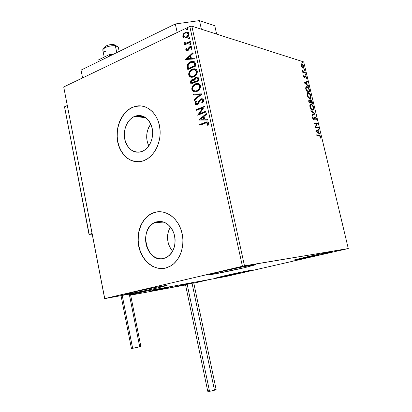 <?xml version="1.0" encoding="UTF-8"?>
<svg xmlns="http://www.w3.org/2000/svg" width="412" height="412" viewBox="0 0 412 412"><rect width="100%" height="100%" fill="white"/><g stroke="black" fill="none" stroke-linecap="round" stroke-linejoin="round"><path stroke-width="0.62" d="M156.395 221.898C164.496 220.405 170.413 224.463 174.152 234.078C176.429 244.373 174.018 252.082 166.917 257.206L163.909 258.442L161.035 258.824L158.146 258.484L155.345 257.438L152.744 255.744L150.432 253.462L148.505 250.681L147.022 247.509L146.039 244.064L145.59 240.474L145.699 236.869L146.348 233.388L147.527 230.148L149.185 227.285L151.271 224.895L153.702 223.077L156.395 221.898L159.243 221.419L162.148 221.651L164.985 222.604L167.653 224.236L170.043 226.492L172.062 229.288L173.617 232.517L174.652 236.045L175.121 239.743L175.007 243.451L174.317 247.025L173.071 250.326L171.33 253.22L169.162 255.589L166.654 257.356L163.909 258.442C146.96 263.685 138.2 229.7 154.479 222.655L156.395 221.898L161.772 221.584L156.395 221.898M134.678 116.333L135.991 115.875C144.288 114.557 149.747 119.006 152.368 129.219C153.995 138.581 149.087 148.902 141.913 151.508L139.153 152.183L136.377 152.146L133.689 151.41L131.191 150.014L128.977 148.006L127.117 145.472L125.696 142.506L124.748 139.215L124.316 135.728L124.414 132.17L125.042 128.678L126.17 125.372L127.761 122.379L129.759 119.81L132.092 117.77L134.678 116.333L137.412 115.566L140.198 115.499L142.928 116.138L145.488 117.472L147.779 119.444L149.716 121.983L151.209 125.001L152.208 128.364L152.661 131.948L152.553 135.61L151.889 139.199L150.699 142.573L149.031 145.596L146.95 148.155L144.545 150.153L141.692 151.59C133.225 153.377 127.566 149.201 124.723 139.076C122.858 129.857 127.421 119.3 134.678 116.333L145.93 117.786L134.678 116.333M141.198 105.915L135.239 106.43L132.813 107.269L135.064 106.404C145.941 103.35 157.451 112.651 159.707 126.953C162.107 141.213 154.567 156.797 143.726 160.68L147.656 158.682L151.338 155.669L154.531 151.781L157.101 147.166L158.934 142.011L159.959 136.516L160.124 130.913L159.423 125.423L157.889 120.273L155.587 115.674L152.615 111.806L149.098 108.82L145.178 106.826L141.022 105.889L136.784 106.033L132.633 107.244L128.724 109.453L125.207 112.574L122.194 116.478L119.804 121.015L118.115 126.01L117.178 131.294L117.034 136.66L117.678 141.924L119.099 146.893L121.236 151.384L124.027 155.236L127.37 158.301L131.14 160.453L135.213 161.602L139.431 161.695L143.633 160.716C132.35 164.893 120.407 155.932 117.678 141.924C114.794 127.978 121.586 111.884 132.633 107.244L132.813 107.269C122.951 111.441 116.261 124.785 117.276 137.69C118.218 150.612 126.736 161.252 136.99 161.772M154.279 212.489C164.836 209.1 177.139 217.067 181.332 230.607C185.632 244.095 180.719 260.142 170.712 265.967L165.706 268.042L169.898 266.425L173.74 263.768L177.072 260.163L179.75 255.759L181.671 250.717L182.737 245.243L182.918 239.557L182.192 233.903L180.595 228.495L178.195 223.567L175.1 219.313L171.433 215.893L167.354 213.437L163.018 212.031L158.605 211.717L154.279 212.489L150.21 214.307L146.538 217.093L143.407 220.734L140.914 225.081L139.148 229.973L138.175 235.237L138.02 240.675L138.69 246.093L140.162 251.294L142.387 256.094L145.287 260.317L148.763 263.798L152.697 266.399L156.936 268.016L161.329 268.578L165.706 268.042C154.418 270.916 142.408 261.445 139.045 247.684C135.558 233.959 141.218 218.453 151.801 213.457L154.279 212.489M159.12 287.576L158.95 286.731L159.12 287.576L143.788 290.949L125.202 294.503L124.213 294.606L124.707 294.281L131.428 292.572C144.617 289.456 168.41 284.723 167.092 285.459L159.12 287.576C146.167 290.62 123.167 295.213 124.012 294.559L134.971 291.758L155.824 287.339L167.03 285.418L159.12 287.576M321.69 254.492L321.504 253.704L321.69 254.492L295.986 259.884L293.813 260.188L294.559 259.848L304.216 257.474C316.679 254.595 333.653 251.16 332.705 251.696L321.69 254.492C309.433 257.309 293.035 260.636 293.725 260.152L323.029 253.395L332.69 251.67L321.69 254.492M244.022 272.265L243.878 271.611L244.022 272.265L219.529 277.41L216.753 277.709L224.458 275.793C235.849 273.161 253.401 269.613 252.463 270.118L244.022 272.265C232.801 274.845 215.775 278.296 216.439 277.843L241.756 272.044L252.247 270.092L244.022 272.265M245.078 267.558L244.836 266.461L245.078 267.558L213.504 274.155L209.754 274.459L219.642 271.894C234.464 268.392 257.402 263.84 256.043 264.643L245.078 267.558C230.555 270.962 208.493 275.36 209.394 274.639L219.642 271.894L242.184 266.991L255.78 264.586L245.078 267.558M244.486 265.828L191.832 26.177L303.711 61.924L348.284 248.544L244.486 265.828L104.73 298.571L63.716 86.968L189.819 26.461L242.416 266.26L104.669 298.633L226.188 276.467L348.284 248.544L242.416 266.26L189.819 26.461L63.716 86.968L104.669 298.633L226.188 276.467L348.284 248.544L303.711 61.924L191.832 26.177L189.819 26.461L191.832 26.177L244.486 265.828M301.903 67.274L303.227 68.181L303.958 67.305L303.505 65.41L302.341 63.994L301.301 63.896L301.028 65.302L301.903 67.274L303.217 68.181C303.84 68.237 304.051 67.64 303.86 66.399L301.713 63.767L301.146 64.087L301.079 65.539L301.903 67.274M305.405 73.053L305.266 72.466L303.222 71.688L302.274 70.21L302.98 71.796L302.583 71.678L302.727 72.27L305.405 73.053L305.266 72.466L303.428 71.837L302.274 70.21L302.98 71.796L302.583 71.678L302.727 72.27L305.405 73.053M303.659 76.369L304.736 77.719L305.318 76.457L305.699 76.478L306.384 78.373L306.415 77.116L305.668 75.942L305.019 75.87L304.478 77.101L303.768 75.334L303.659 76.369L304.746 77.719L305.539 76.39L306.384 78.373L306.451 77.26L305.385 75.798L305.019 75.87L304.53 77.111L303.768 75.334L303.659 76.369M309.469 90.084L308.866 88.374L307.841 87.112L306.744 86.628L305.91 86.963L305.673 88.183L306.25 90.97L309.896 91.876L309.469 90.084L309.149 90.207L309.469 90.084C308.851 88.003 308.022 86.865 306.992 86.675L305.663 87.977L306.25 90.97L309.896 91.876L309.469 90.084M312.641 103.371L312.008 101.033L311.204 99.951L310.406 99.843L310.174 100.78L309.453 99.962L308.768 99.998L309.01 102.573L312.641 103.371L312.27 101.826L310.813 99.761L310.174 100.78L309.118 99.859L308.748 101.465L309.01 102.573L312.641 103.371M315.134 113.82L310.9 110.498L311.055 111.158L314.258 113.599L311.961 114.974L312.121 115.628L315.134 113.82L312.1 115.54L315.134 113.82L310.9 110.498L311.055 111.158L314.258 113.599L311.961 114.974L312.121 115.628L315.134 113.82M318.378 127.411L315.71 126.978L317.446 123.502L313.846 122.889L313.99 123.497L316.679 123.95L314.928 127.437L318.522 128.008L318.378 127.411L317.966 127.55L318.059 127.936L317.966 127.55L318.378 127.411L315.71 126.978L317.446 123.502L313.846 122.889L313.99 123.497L316.679 123.95L314.928 127.437L318.522 128.008L318.378 127.411M319.223 135.769L320.237 136.439L320.299 137.86L320.649 138.205L320.701 136.779L319.939 135.435L316.689 134.827L316.833 135.435L319.223 135.769L320.34 136.738L320.299 137.86L320.649 138.205L320.701 136.779C320.232 135.558 319.702 135.023 319.115 135.172L316.689 134.827L316.833 135.435L319.223 135.769M315.844 131.279L320.031 134.327L319.872 133.673L318.538 132.7L318.012 130.496L318.965 129.868L318.811 129.214L315.819 131.181L320.031 134.327L319.872 133.673L318.538 132.7L318.012 130.496L318.965 129.868L318.811 129.214L315.844 131.279M316.406 118.769L315.783 117.482L314.959 116.936L313.542 118.96L312.976 118.11L313.192 117.147L312.857 116.632L312.641 116.987L312.713 118.404L313.635 119.547L314.263 119.382L315.01 117.564L315.978 118.512L315.741 119.861L316.04 120.381L316.406 118.769L316.076 118.888L316.406 118.769L314.995 116.941L313.64 118.991L312.976 118.11L313.192 117.147L312.857 116.632L312.605 118.038L313.784 119.593L314.263 119.382L315.154 117.544L316.045 118.749L315.741 119.861L316.04 120.381L316.406 118.769M312.564 110.169L313.419 109.968L313.779 109.319L313.635 107.208L312.528 105.153L310.957 104.143L310.329 104.288L309.876 104.998L310.025 107.156L311.148 109.211L312.734 110.189C313.656 110.282 313.985 109.401 313.728 107.558C313.012 105.493 312.142 104.365 311.117 104.169L310.921 104.143C309.989 104.045 309.659 104.931 309.927 106.801C310.663 108.876 311.539 109.999 312.564 110.169M309.803 98.592L310.663 98.416L311.029 97.793L310.936 95.872L309.783 93.632L308.202 92.587L307.568 92.71L307.11 93.395L307.259 95.532L308.382 97.603L310.015 98.623C310.916 98.71 311.24 97.85 310.978 96.047C310.267 93.982 309.391 92.839 308.367 92.618L308.125 92.576C307.218 92.489 306.894 93.354 307.161 95.182C307.898 97.253 308.779 98.391 309.803 98.592M304.329 82.9L308.578 86.345L308.423 85.701L307.069 84.599L306.554 82.436L307.532 81.962L307.378 81.319L304.303 82.802L308.578 86.345L308.423 85.701L307.069 84.599L306.554 82.436L307.532 81.962L307.378 81.319L304.329 82.9M305.596 74.845L305.745 74.33L305.261 73.861L305.364 74.665L305.642 74.855L305.781 74.443L305.307 73.856L305.596 74.845M304.514 70.328L304.669 69.813L304.18 69.34L304.283 70.143L304.571 70.339L304.7 69.927L304.226 69.334L304.514 70.328M302.758 62.974L302.913 62.47L302.429 61.991L302.532 62.789L302.82 62.984L302.949 62.583L302.47 61.985L302.758 62.974M184.252 38.022L185.369 38.105L187.012 37.477L188.351 36.153L188.917 34.932L188.938 33.599L188.392 32.533L186.379 31.976L183.783 33.475L182.784 35.854L183.041 37.044L183.783 37.827L185.462 38.095L186.497 37.765C188.171 36.992 188.984 35.602 188.938 33.599C188.475 32.296 187.62 31.76 186.373 31.976L185.307 32.316L183.376 34.026L182.846 36.477L184.252 38.022M190.684 42.106L190.519 41.355L186.054 43.172L185.24 43.013L185.014 42.261L184.313 42.199L184.427 43.255L185.482 43.698L184.622 44.099L184.782 44.846L190.684 42.106L190.519 41.355L186.275 43.147L184.313 42.199L184.236 42.858L185.482 43.698L184.622 44.099L184.782 44.846L190.684 42.106M185.802 50.048L186.554 50.892L187.887 50.64L188.711 49.821L189.561 47.756L190.432 47.22L191.24 47.792L190.838 49.105L191.482 49.286L191.915 48.374L191.838 47.035L191.117 46.448L190.045 46.52L188.928 47.395L187.599 49.95L186.569 49.826L186.924 48.431L186.327 48.225L185.786 49.569L186.147 50.14L186.657 48.338L186.147 50.14L185.802 50.048L187.172 50.918L187.656 50.758L188.511 50.104L189.561 47.756L190.359 47.231L191.24 47.792L190.838 49.105L191.482 49.286L191.951 47.375L190.416 46.417L189.031 47.251L187.465 50.027L186.512 49.672L186.924 48.431L186.327 48.225L185.802 50.048M195.417 63.721L194.531 61.852L193.192 61.275L191.348 61.465L189.108 62.65L187.702 64.293L187.244 65.652L187.779 69.566L195.916 65.997L195.417 63.721C194.871 61.676 193.671 60.883 191.822 61.342L190.622 61.743C188.938 62.372 187.81 63.675 187.244 65.652L187.779 69.566L195.916 65.997L195.417 63.721M199.114 80.613L198.285 77.734L197.564 77.214L196.272 77.168L194.665 78.229L194.088 79.758L192.651 79.423L191.405 80.041L190.607 81.221L190.627 82.694L190.931 84.074L199.114 80.613L198.682 78.641C198.275 77.379 197.487 76.884 196.323 77.157L195.839 77.317L194.088 79.758L192.152 79.583C190.88 80.144 190.37 81.179 190.627 82.694L190.931 84.074L199.114 80.613M202.024 93.905L193.084 94.003L193.264 94.822L200.011 94.662L194.304 99.601L194.479 100.425L202.024 93.905L193.084 94.003L193.264 94.822L200.011 94.662L194.304 99.601L194.479 100.425L202.024 93.905M205.815 111.225L199.64 113.64L204.723 106.25L196.457 109.525L196.622 110.287L202.776 107.851L197.698 115.226L205.979 111.992L205.815 111.225L199.64 113.64L204.723 106.25L196.457 109.525L196.622 110.287L202.776 107.851L197.698 115.226L205.979 111.992L205.815 111.225M205.397 123.167L206.7 122.766L207.514 122.967L207.808 123.693L207.36 125.191L208.086 125.341L208.642 123.085L208.112 122.163L207.205 121.864L199.712 124.501L199.877 125.269L205.933 122.972L207.782 123.42L207.36 125.191L208.086 125.341L208.642 123.085C208.024 121.813 207.076 121.514 205.799 122.194L199.712 124.501L199.877 125.269L205.397 123.167M198.744 120.052L207.746 120.052L207.56 119.217L204.661 119.217L204.048 116.421L206.5 114.361L206.314 113.527L198.744 120.052L207.746 120.052L207.56 119.217L204.661 119.217L204.048 116.421L206.5 114.361L206.314 113.527L198.744 120.052M203.61 100.106L202.508 98.849L200.716 99.009L199.279 100.389L197.683 103.33L196.648 103.886L195.772 103.221L196.534 101.476L195.901 101.089L194.917 102.856L195.061 103.927L195.551 104.478L196.539 104.71L197.853 104.185L200.15 100.466L201.319 99.606L202.091 99.658L202.73 100.358L202.74 101.131L201.731 102.614L202.282 103.067L203.502 101.393L203.61 100.106C203.137 98.937 202.333 98.509 201.2 98.823L197.029 103.798L195.772 103.221L196.534 101.476L195.901 101.089L194.933 103.551L195.741 104.586L196.977 104.627L198.393 103.649L200.304 100.265L201.236 99.627L202.771 100.507L201.731 102.614L202.282 103.067L203.61 100.106M197.018 91.413L199.635 89.327L200.572 86.741L200.361 85.387L199.691 84.321L197.6 83.44L195.7 83.718L193.908 84.687L192.239 86.752L191.786 88.565L192.177 90.305L193.3 91.418L195.185 91.83L197.018 91.413C199.367 90.475 200.52 88.611 200.484 85.82C199.629 83.77 198.198 83.023 196.179 83.574L195.329 83.863C192.965 84.81 191.817 86.685 191.874 89.481C192.77 91.552 194.248 92.273 196.308 91.655L197.018 91.413M193.836 76.802L196.431 74.685L197.363 72.09L197.157 70.746L196.488 69.69L194.412 68.84L192.522 69.144L190.735 70.138L189.082 72.218L188.629 74.031L189.02 75.762L190.138 76.859L192.007 77.245L193.836 76.802C196.169 75.834 197.312 73.959 197.276 71.178C196.493 69.221 195.139 68.474 193.228 68.938L192.152 69.293C189.803 70.272 188.66 72.157 188.717 74.948C189.551 76.926 190.947 77.652 192.914 77.111L193.836 76.802M185.585 59.483L194.376 58.968L194.196 58.154L191.364 58.319L190.766 55.584L193.156 53.4L192.981 52.587L185.585 59.483L194.376 58.968L194.196 58.154L191.364 58.319L190.766 55.584L193.156 53.4L192.981 52.587L185.585 59.483M190.627 44.738L191.183 43.945L190.72 43.42L189.803 44.28L190.148 44.79L190.627 44.738L191.168 43.801L190.571 43.42L189.819 44.424L190.627 44.738M189.376 39.011L189.932 38.218L189.469 37.693L188.552 38.558L188.897 39.068L189.376 39.011L189.917 38.074L189.329 37.698L188.567 38.707L189.376 39.011M187.342 29.7L187.893 28.907L187.429 28.387L186.518 29.257L186.863 29.762L187.342 29.7L187.877 28.763L187.305 28.387L186.533 29.407L187.342 29.7M161.504 268.552L157.111 267.991L152.873 266.373L148.943 263.773L145.467 260.296L142.562 256.073L140.338 251.274L138.865 246.072L138.195 240.66L138.35 235.221L139.328 229.963L141.089 225.07L143.582 220.724L146.718 217.088L150.385 214.302L154.459 212.479L151.977 213.452C141.702 218.308 136.006 233.094 138.968 246.561C141.821 260.054 152.945 269.994 164.069 268.377M136.964 106.059L132.813 107.269L128.905 109.479M125.387 112.6L122.374 116.498M117.358 131.31L117.214 136.676L117.863 141.939L119.279 146.904L121.416 151.4M131.32 160.459L136.964 161.772M150.787 123.991C146.121 130.944 145.451 138.272 148.768 145.977L147.11 141.162L146.687 137.809L146.785 134.389L147.398 131.026L148.511 127.854L150.787 123.991M170.352 226.852C165.995 235.458 166.736 243.6 172.582 251.279L170.383 248.266L168.93 245.222L167.967 241.916L167.53 238.466L167.638 235.005L168.276 231.657L170.352 226.852M200.18 125.15L199.712 124.501L205.31 122.369L207.597 121.911L200.047 124.548L200.18 125.15M207.37 122.802L208.091 123.368L207.694 125.238L208.101 125.32L207.36 125.191L207.694 125.238L208.117 123.461L207.2 122.797M199.073 120.052L198.718 119.923L206.376 113.81L199.073 120.052M204.996 119.264L207.571 119.264L204.996 119.264M201.056 119.269L204.074 119.269L203.605 117.126L203.27 117.08L203.605 117.126L204.074 119.269L200.721 119.222L203.27 117.08L203.734 119.217L201.056 119.269M197.987 115.113L197.662 115.066L197.987 115.113M198.007 115.108L203.116 107.903L202.776 107.851L203.116 107.903L198.007 115.108M196.926 110.164L196.457 109.525L204.759 106.425L196.797 109.582L196.926 110.164M199.975 113.691L205.851 111.395L199.975 113.691M202.658 99.848L203.131 100.878L202.065 102.676L202.405 102.949L201.731 102.614L202.065 102.676L203.111 100.569L202.029 99.632M196.277 104.71L194.933 103.551L195.273 103.608L196.163 101.244L195.231 103.263L195.401 103.984L196.2 104.689M196.879 103.845L197.363 103.855L197.029 103.798L198.327 102.969L197.987 102.912L198.327 102.969L198.945 101.702L198.605 101.64L198.945 101.702L201.247 98.983L200.907 98.921L202.349 98.803L200.515 99.421M200.186 99.719L198.234 103.113L197.363 103.855M202.215 99.653L202.513 99.755M194.758 100.188L194.304 99.601L194.644 99.663L200.35 94.724L200.011 94.662L200.35 94.724L194.644 99.663L194.758 100.188M193.588 94.817L193.084 94.003L202.009 93.854L193.424 94.065L193.588 94.817M194.449 91.794L192.219 89.548C192.157 86.752 193.31 84.882 195.669 83.935L198.249 83.548L196.416 83.672L194.248 84.759L193.048 86.031L192.172 88.07M192.126 88.632L192.698 90.655L194.346 91.768M198.599 84.558L199.135 84.882M199.336 85.057L200.047 87.004M200.005 87.432L199.284 89.069L197.482 90.589M196.591 90.928L197.188 90.722L196.854 90.655L196.241 90.867C194.598 91.34 193.419 90.753 192.703 89.1C192.692 86.865 193.619 85.372 195.494 84.62L196.189 84.383C197.812 83.935 198.96 84.542 199.64 86.201C199.655 88.431 198.728 89.914 196.854 90.655L197.188 90.722L196.89 90.836M195.365 91.057L195.973 91.047M197.188 90.722C199.063 89.981 199.995 88.498 199.98 86.273L197.925 84.367M191.142 80.829L190.869 81.787L191.23 83.95L190.972 82.766L190.627 82.694L190.972 82.766C190.71 81.252 191.22 80.216 192.492 79.655L193.578 79.465M194.5 79.418L196.179 77.394L195.839 77.317L197.466 77.178M197.049 77.168L195.551 77.76L194.613 79.022M193.501 79.459L191.42 80.443M198.249 79.418L197.915 79.346L198.1 80.211L198.44 80.283L198.249 79.418L198.44 80.283L195.051 81.504L194.799 79.882L196.292 77.976C197.188 77.827 197.724 78.28 197.915 79.346L198.249 79.418L197.286 78.048M197.549 78.146L198.095 78.862M194.088 80.587L194.382 81.205M194.469 81.55L194.129 81.478L194.552 81.936L194.469 81.55L194.552 81.936L191.601 82.972L191.431 82.189L192.332 80.33L193.496 80.314L194.469 81.55L193.393 80.263M194.212 81.864L191.601 82.972L194.552 81.936L191.601 82.972L191.415 81.308L192.1 80.443L193.269 80.222L193.918 80.803L194.212 81.864M198.1 80.211L195.391 81.576L198.44 80.283L195.051 81.504L194.835 79.583L195.551 78.342L196.648 77.94L197.513 78.316L198.1 80.211M190.818 77.09L189.062 75.025C189 72.239 190.148 70.354 192.497 69.376L195.19 68.974L192.131 69.546L189.886 71.503L189.098 73.176L188.99 74.572L189.36 75.839L190.478 76.936M195.077 69.844L195.942 70.272M196.138 70.447L196.848 72.378M196.802 72.8L195.643 74.999L194 76.127C195.87 75.36 196.797 73.866 196.782 71.647L194.835 69.793M193.707 76.241L192.801 76.467M192.188 76.488L194.006 76.127M189.541 74.557C189.53 72.327 190.452 70.823 192.316 70.045L193.166 69.762C194.716 69.376 195.808 69.973 196.442 71.564L196.782 71.647L196.442 71.564C196.457 73.789 195.53 75.283 193.666 76.05L192.893 76.313C191.328 76.725 190.21 76.138 189.541 74.557L189.999 72.11L192.023 70.184L194.737 69.767L196.2 70.9L196.509 72.301L196.122 73.738L194.243 75.762L192.456 76.39L191.256 76.318L190.19 75.726L189.541 74.557M193.532 61.357L190.684 61.96L188.423 63.788L187.558 66.049L188.073 69.437L187.8 68.176L187.455 68.093L187.8 68.176L187.589 65.735L187.244 65.652L187.589 65.735C188.155 63.762 189.278 62.459 190.967 61.826L193.712 61.388M193.496 62.289L194.299 62.809M195.072 64.885L194.732 64.802L194.907 65.611L195.247 65.693L188.784 68.536L195.247 65.693L195.072 64.885L194.423 62.969L194.083 62.881L195.247 65.693L188.444 68.454L188.093 65.709C188.505 64.076 189.402 63.005 190.787 62.49L191.75 62.166L194.423 62.969L194.953 64.38M188.444 68.454L188.784 68.536L188.444 68.454L188.093 65.709L189.077 63.675L191.781 62.161L193.815 62.578L194.907 65.611L188.444 68.454M194.423 62.969L193.182 62.212M185.905 59.462L185.56 59.359L185.905 59.446L193.053 52.921L185.905 59.446M191.704 58.406L194.222 58.257L191.704 58.406M187.857 58.638L190.802 58.458L190.344 56.367L190.004 56.279L190.344 56.367L190.802 58.458L187.517 58.55L190.004 56.279L190.462 58.37L187.857 58.638M187.12 50.125L188.305 49.697L187.96 49.605L188.305 49.697L188.748 48.673L188.408 48.575L188.748 48.673L189.371 47.344L189.031 47.251L190.236 46.68L189.891 46.587L191.261 46.499L190.416 46.417M191.111 47.354L191.58 47.89L191.183 49.198L191.482 49.28L190.838 49.105L191.183 49.198L191.58 47.89L190.895 47.313M186.76 50.934L186.147 50.14L186.677 50.897M190.612 46.541L189.371 47.344L187.944 50.043M190.339 44.815L189.819 44.424L190.159 44.522L190.699 43.59L190.359 43.492L190.988 43.512L190.462 43.739M190.287 43.95L190.282 44.764M185.076 44.707L184.622 44.099L185.827 43.796L184.962 44.197L185.076 44.707M185.209 43.662L184.236 42.858L184.581 42.956L184.658 42.297L184.313 42.199L184.998 42.328L184.658 42.297L184.561 42.791L185.081 43.6M185.694 43.172L186.821 43.203L190.571 41.591L188.124 42.719M187.857 42.838L187.594 42.941M187.342 43.044L186.821 43.203M186.275 43.147L185.771 43.203M189.082 39.089L188.567 38.707L188.907 38.805L189.448 37.868L189.103 37.77L189.741 37.791L189.211 38.022M189.036 38.234L189.031 39.047M183.129 35.957L183.531 37.394L184.427 38.064L182.846 36.477L183.191 36.58L183.721 34.129L183.376 34.026L183.721 34.129L185.647 32.419L185.307 32.316L187.759 32.121M187.367 32.059L185.915 32.301L184.597 33.104L183.191 35.381M187.604 32.955L188.49 33.82M188.593 34.289L188.083 35.947L186.682 37.116C187.934 36.565 188.557 35.54 188.552 34.047L188.212 33.944C188.217 35.437 187.589 36.462 186.337 37.018L185.534 37.276L183.567 36.143C183.587 34.649 184.221 33.619 185.472 33.053L186.291 32.795L188.557 34.047M185.07 37.363L186.337 37.018L186.682 37.116L186.198 37.301M185.529 37.276L184.004 36.91L183.531 35.896L184.066 34.237L185.276 33.156L187.269 32.852L188.052 33.506L188.253 34.433L187.089 36.539L185.307 37.399M188.552 34.047L187.393 32.903M187.038 29.782L186.533 29.407L186.878 29.509L187.414 28.572L187.069 28.464L187.718 28.49L187.177 28.727M187.002 28.938L186.997 29.752M203.27 117.08L203.734 119.217L200.721 119.222L203.27 117.08M195.494 84.62L197.327 84.269L198.496 84.609L199.398 85.531L199.712 86.937L199.32 88.374L197.987 90.007L196.55 90.769L195.025 90.995L193.135 90.037L192.641 88.364L193.393 86.288L195.494 84.62M190.004 56.279L190.462 58.37L187.517 58.55L190.004 56.279M316.74 135.033L319.115 135.172L318.697 135.306L319.903 135.986L319.187 135.414L316.74 135.033M320.371 136.892L320.701 136.779L320.371 136.892M320.366 137.438L320.34 137.902L320.366 137.438M318.424 129.466L318.553 130.007L318.965 129.868L317.621 130.728L318.553 130.007L318.424 129.466M318.023 132.417L319.46 133.812L319.872 133.673L319.491 133.936L318.023 132.417M316.287 131.5L317.698 132.525L318.11 132.386L317.698 132.525L316.287 131.5L317.709 130.697L316.287 131.5L317.709 130.697L318.11 132.386L316.704 131.361L316.287 131.5M313.903 123.111L317.446 123.502L317.034 123.646L317.477 123.641L317.065 123.78L315.298 127.117L317.966 127.55L315.298 127.117L317.034 123.646L313.903 123.111M314.923 117.626L314.124 118.713L314.536 118.568L313.846 119.526L314.263 119.382L313.795 119.593L314.021 119.083M312.62 117.044L313.192 117.147L312.548 117.719L312.62 117.044M312.656 118.223L312.976 118.11L312.656 118.223M313.13 119.104L313.486 119.037M314.598 117.085L315.041 116.946L314.629 117.09L315.371 117.626L314.598 117.085M314.191 118.46L314.408 117.904M311.034 111.065L314.701 113.861L315.108 113.717L314.722 113.964L311.034 111.065M310.324 104.293L311.117 104.169L310.71 104.318L311.966 105.122L310.324 104.293M313.403 107.671L313.728 107.558L313.403 107.671M313.444 109.051L312.909 110.189L313.367 109.468M311.874 109.68L311.302 109.365M310.591 104.89L309.814 105.76M309.855 105.575L310.36 104.936M310.298 106.852C310.097 105.379 310.365 104.674 311.096 104.746L311.261 104.772C312.085 104.916 312.785 105.827 313.362 107.496C313.563 108.964 313.3 109.664 312.564 109.587L312.42 109.566C311.596 109.432 310.89 108.526 310.298 106.852L309.973 106.971L310.298 106.852L310.483 104.993L311.812 105.014L313.192 106.935L313.274 109.201L312.548 109.587L311.575 109.103L310.298 106.852M311.24 109.314L312.008 109.716M308.753 100.013L309.227 99.874L308.815 100.023L309.494 100.518L308.753 100.013M309.901 100.878L310.174 100.78L309.901 100.878M310.344 99.905L310.813 99.761L310.401 99.915L311.148 100.446L310.344 99.905M311.951 101.939L312.27 101.826L311.951 101.939M312.044 102.727L312.172 103.268L312.044 102.727M310.118 101.27L310.143 100.791L310.118 101.27M310.679 100.42L311.554 100.878L312.131 102.696L310.375 102.547L312.131 102.696L310.391 102.212L310.715 102.094L310.53 101.151L310.128 101.295L310.952 100.358L312.131 102.696L310.375 102.547L310.787 102.397L310.679 100.42L310.174 100.708L310.545 100.507M309.103 100.533L308.629 100.796M309.999 102.464L308.928 102.222L309.999 102.464M309.242 102.052L309.093 101.429L308.768 101.548L309.299 100.461L310.411 102.315L308.918 102.171L309.242 102.052L309.015 100.775L309.376 100.471L310.076 101.177L310.411 102.315L309.242 102.052M307.532 92.731L308.367 92.618L307.955 92.772L309.165 93.55L307.532 92.731M310.653 96.166L310.978 96.047L310.653 96.166M310.694 97.536L310.184 98.623L310.617 97.943M309.736 98.133L309.381 98.164M309.118 98.108L308.542 97.778L309.659 97.994C308.835 97.835 308.125 96.918 307.532 95.244C307.337 93.807 307.594 93.122 308.305 93.184L308.506 93.215C309.335 93.385 310.04 94.307 310.612 95.981C310.813 97.407 310.555 98.092 309.839 98.02L308.665 97.361L307.532 95.244L307.208 95.363L307.532 95.244L307.805 93.333L307.053 94.168M307.1 93.987L307.604 93.37M309.299 91.222L309.427 91.758L309.299 91.222M306.09 86.783L306.992 86.675L306.585 86.829L307.805 87.612L306.095 86.778M306.384 87.38L305.694 88.106M305.745 87.89L305.992 87.519M308.979 91.346L306.173 90.645L309.386 91.191L306.157 90.589L306.487 90.465L306.389 90.074L306.065 90.197L306.389 90.074L306.085 88.379L305.709 88.523L306.899 87.231L308.763 88.941L309.386 91.191L308.979 91.346M306.981 81.509L307.125 82.117L307.532 81.962L306.152 82.621L307.125 82.117L306.981 81.509M306.549 84.28L308.016 85.856L308.423 85.701L308.027 85.902L306.549 84.28M304.798 83.245L306.229 84.403L306.636 84.249L306.229 84.403L304.798 83.245L306.24 82.585L304.798 83.245L306.24 82.585L306.636 84.249L305.204 83.09L304.798 83.245M303.618 75.829L304.082 75.746L303.618 75.829M303.701 76.534L303.979 76.426L303.701 76.534M304.066 77.26L304.53 77.111M304.962 75.952L305.385 75.798L304.978 75.952L305.56 76.4L304.962 75.952M306.168 77.368L306.451 77.26L306.168 77.368M305.009 76.544L305.318 76.457L304.787 77.168L305.194 77.013L304.648 77.703L304.787 77.168M304.808 77.008L304.885 76.668M305.153 74.165L305.374 74.603L305.781 74.443L305.395 74.706L305.153 74.165M302.645 71.925L302.98 71.796L302.645 71.925M302.31 70.704L302.629 70.576L302.31 70.704M302.387 70.926L302.645 70.828L302.387 70.926M303.263 72.121L302.825 71.858L303.428 71.837L303.021 71.997L303.963 72.363L305.266 72.466L304.932 72.914L303.963 72.363M304.077 69.649L304.298 70.086L304.7 69.927L304.313 70.184L304.077 69.649M301.27 63.927L301.965 63.814L301.563 63.973L302.372 64.524L301.316 63.927M303.577 66.512L303.86 66.399L303.577 66.512M303.536 67.635L303.268 68.181M303.047 67.583L301.409 65.642L301.136 65.755L301.914 64.365L303.531 66.296L303.047 67.583L302.161 67.573L303.011 67.594M301.543 64.514L300.987 64.967L301.224 64.602M302.856 67.547L302.454 67.707L302.856 67.547L301.46 65.832L301.352 64.972L301.769 64.38L302.485 64.602L303.417 65.925L303.546 67.213L302.856 67.547M302.32 62.305L302.547 62.742L302.949 62.583L302.562 62.83L302.32 62.305M317.709 130.697L318.11 132.386L316.704 131.361L317.709 130.697M307.805 93.333L309.062 93.472L310.334 95.141L310.715 96.99L309.917 98.025M306.487 90.465L306.095 88.024L306.399 87.37L307.033 87.246L308.583 88.57L309.386 91.191L306.487 90.465M306.24 82.585L306.636 84.249L305.204 83.09L306.24 82.585M104.669 298.633L63.716 86.968L104.669 298.633M153.758 290.306L168.791 287.282L155.278 289.96L150.426 291.16L155.236 290.347L165.315 288.184L153.758 290.306M169.61 287.962L130.661 295.152L169.61 287.962L194.207 282.302L148.418 290.656L194.207 282.302L169.61 287.962M130.589 294.796L148.418 290.656L130.589 294.796M116.817 46.113L113.558 44.542L115.36 45.799L118.11 46.896M119.171 51.443L118.347 47.421C118.182 46.592 117.183 46.051 115.36 45.799L116.761 52.623L115.36 45.799C110.483 45.047 102.181 47.962 102.82 50.176L104.221 57.103M165.732 287.767L150.385 291.181L164.264 288.055L150.452 291.145L163.605 288.57L168.693 287.329L165.732 287.767M104.658 47.844L104.782 47.03L105.735 46.154L108.361 45.042L112.63 44.47L114.984 44.923M115.427 45.217L115.664 45.572M105.899 51.809C103.567 51.485 102.567 50.748 102.892 49.594C105.168 46.916 109.324 45.65 115.36 45.799L113.558 44.542C109.257 44.429 106.296 45.33 104.669 47.251L103.623 48.631M193.8 283.168L210.717 279.29L193.8 283.168M194.207 282.302L210.717 279.29L194.207 282.302L170.125 287.844L194.207 282.302M185.575 284.991L169.95 287.834L185.575 284.991M88.951 234.047L64.545 106.77L89.033 234.371L92.17 234.15L89.203 234.371L92.046 233.496L89.203 234.371L64.545 106.77L67.244 105.534L64.545 106.77L64.483 107.45M89.054 233.769L64.699 107.759M192.708 283.121L192.049 283.276L214.302 389.361L216.12 389.438L211.861 390.911L209.528 391.312L187.151 284.172L185.493 284.599L207.741 391.266L209.528 391.312C213.21 390.715 215.404 390.076 216.115 389.407L193.728 282.843L187.151 284.172L209.528 391.312L207.736 391.246M207.833 391.096L209.023 390.555M193.46 282.931L186.312 284.481M140.327 346.446L137.412 347.419L131.449 348.521L139.72 346.837L129.27 294.147L139.72 346.837L140.842 346.43L130.419 293.936M131.48 348.47L132.597 348.099L122.22 295.435M121.035 295.651L131.438 348.506M97.917 60.198L98.216 61.692L97.917 60.198L109.329 54.595L109.638 56.104L109.329 54.595L113.094 54.415L109.329 54.595L97.917 60.198M81.035 70.097L175.327 23.973L199.48 20.6L214.765 25.724L216.64 34.103L214.765 25.724L199.48 20.6L201.391 29.231L199.48 20.6L175.327 23.973L177.181 32.527L175.327 23.973L81.035 70.097L82.58 77.92L81.035 70.097M144.772 117.018L135.991 115.875M163.749 222.094L154.479 222.655M205.799 122.194L206.134 122.235M201.2 98.823L201.54 98.88M196.179 83.574L196.519 83.646M196.241 90.867L196.581 90.934M192.548 79.444L192.888 79.521M196.323 77.157L196.663 77.229M193.228 68.938L193.568 69.02M192.893 76.313L193.233 76.385M191.822 61.342L192.167 61.424M187.233 50.099L187.578 50.192M190.571 43.42L190.911 43.517M189.329 37.698L189.669 37.796M186.373 31.976L186.718 32.079M187.305 28.387L187.651 28.495M313.64 118.991L313.223 119.135M314.995 116.941L314.608 117.075M310.921 104.143L310.509 104.288M312.564 109.587L312.152 109.736M309.118 99.859L308.784 99.982M310.71 99.75L310.375 99.869M308.125 92.576L307.713 92.731M309.839 98.02L309.427 98.169M306.693 86.623L306.286 86.778M305.271 75.777L305.014 75.875M305.344 76.431L305.071 76.539M301.713 63.767L301.311 63.927"/></g></svg>
